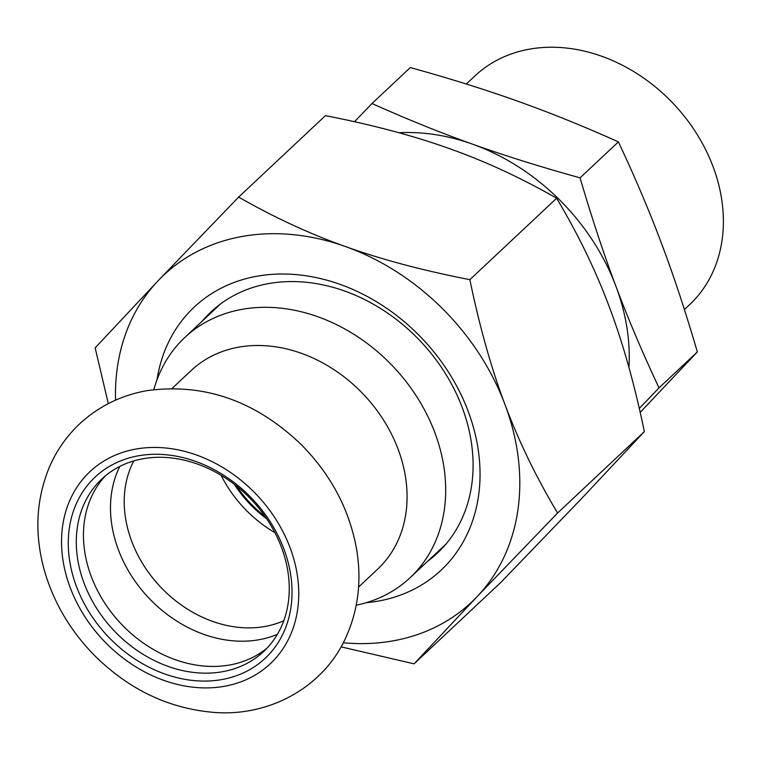 <?xml version="1.0" encoding="UTF-8"?>
<svg xmlns="http://www.w3.org/2000/svg" width="761" height="761" viewBox="0 0 761 761"><rect width="100%" height="100%" fill="white"/><g stroke="black" fill="none" stroke-linecap="round" stroke-linejoin="round"><path stroke-width="1.14" d="M236.576 486.089A105.094 84.319 -133.2 0 0 265.161 516.557M266.721 518.831A105.094 84.319 46.8 0 1 234.398 484.386M138.121 455.849A124.252 99.691 -133.2 0 0 111.401 639.944A124.252 99.691 -133.2 0 0 290.959 607.259A124.252 99.691 -133.2 0 0 138.121 455.849M142.754 458.788A118.259 94.887 46.8 0 1 269.156 522.569A118.259 94.887 46.8 0 1 263.696 651.473A118.259 94.887 46.8 0 1 113.579 630.165A118.259 94.887 46.8 0 1 101.831 479.002A118.259 94.887 46.8 0 1 142.754 458.788M105.522 475.749A118.259 94.887 -133.2 0 0 120.742 623.44A118.259 94.887 -133.2 0 0 267.168 647.992M356.224 605.223A164.671 132.119 -133.2 0 0 410.131 577.685A164.671 132.119 -133.2 0 0 417.722 398.212A164.671 132.119 -133.2 0 0 241.732 309.404A164.671 132.119 -133.2 0 0 184.752 337.542A164.671 132.119 -133.2 0 0 153.855 389.584M221.09 475.311A113.769 91.282 -133.2 0 0 274.94 532.681M202.264 321.104A165.422 132.718 46.8 0 1 210.949 311.924A165.422 132.718 46.8 0 1 420.928 341.718A165.422 132.718 46.8 0 1 437.356 553.161A165.422 132.718 46.8 0 1 427.644 561.247M366.174 602.712A180.386 144.733 -133.2 0 0 478.146 449.332A180.386 144.733 -133.2 0 0 317.166 277.803A180.386 144.733 -133.2 0 0 156.985 379.815M440.143 549.518A165.422 132.718 -133.2 0 0 443.368 547.045M217.437 306.312A165.422 132.718 -133.2 0 0 214.764 309.375M115.558 400.162A224.552 180.167 46.8 0 1 158.174 280.676A224.552 180.167 46.8 0 1 345.523 246.574A224.552 180.167 46.8 0 1 504.99 404.557A224.552 180.167 46.8 0 1 477.099 596.634A224.552 180.167 46.8 0 1 343.249 642.779M581.347 498.797L500.871 582.384L414.089 663.839L477.099 596.634L557.575 513.047L644.367 431.601L581.347 498.797M557.575 513.047C536.001 476.824 518.479 440.657 504.99 404.557C491.378 368.571 479.668 326.945 469.86 279.677L556.643 198.221C578.217 234.455 595.749 270.621 609.238 306.721C622.85 342.707 634.56 384.334 644.367 431.601M469.86 279.677C422.612 270.421 381.166 259.387 345.523 246.574C309.756 233.884 274.122 217.389 238.65 197.089L158.174 280.676L95.154 347.882L108.309 403.634M238.65 197.089L325.432 115.643C372.681 124.89 414.127 135.924 449.77 148.737C485.547 161.437 521.171 177.931 556.643 198.221M341.033 646.85L414.089 663.839M371.996 103.515L410.312 67.558C449.989 78.545 485.889 89.798 518.003 101.299C550.165 112.752 583.63 126.278 618.398 141.879L580.082 177.846C540.405 166.849 504.505 155.605 472.391 144.105C440.229 132.642 406.764 119.116 371.996 103.515L354.493 121.731M618.398 141.879C634.978 177.151 649.352 211.016 661.518 243.482C673.742 275.891 685.68 312.039 697.352 351.915L659.036 387.882C642.455 352.609 628.082 318.745 615.915 286.279C603.692 253.87 591.754 217.722 580.082 177.846M628.928 367.458A202.093 162.15 -133.2 0 0 615.915 286.279A202.093 162.15 -133.2 0 0 472.391 144.105A202.093 162.15 -133.2 0 0 398.907 132.747M639.288 408.438L659.036 387.882M697.352 351.915L640.191 412.386M684.396 309.556L689.504 304.771A156.852 125.841 -133.2 0 0 673.932 104.276A156.852 125.841 -133.2 0 0 474.826 76.024L466.312 84.024M135.591 449.114A131.739 105.693 -133.2 0 0 107.253 644.291A131.739 105.693 -133.2 0 0 297.627 609.637A131.739 105.693 -133.2 0 0 135.591 449.114M172.119 388.395L191.201 370.493A136.229 109.299 46.8 0 1 238.336 347.216A136.229 109.299 46.8 0 1 383.934 420.69A136.229 109.299 46.8 0 1 377.646 569.161L358.574 587.064M133.774 460.919A113.769 91.282 -133.2 0 0 160.095 586.512A113.769 91.282 -133.2 0 0 283.767 620.738M119.8 466.436A120.124 96.371 -133.2 0 0 148.357 597.528A120.124 96.371 -133.2 0 0 277.375 634.332M220.661 303.839L184.752 337.542M446.041 543.991L410.131 577.685M146.331 390.754C120.98 395.425 98.987 406.241 80.352 423.211C67.016 435.577 56.704 450.208 49.408 467.092C35.976 499.606 34.283 533.994 44.309 570.236C53.593 602.474 70.402 630.964 94.745 655.697C129.018 689.59 168.638 708.481 213.603 712.372C270.012 717.071 324.671 686.498 346.521 636.034C358.298 609.152 361.694 580.415 356.709 549.832C349.556 509.594 330.854 474.312 300.624 443.986C254.868 400.476 203.434 382.735 146.331 390.754"/></g></svg>
